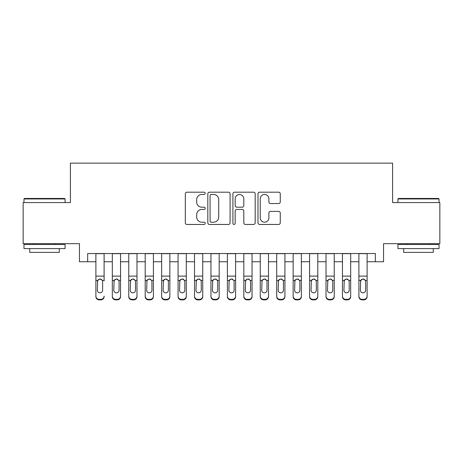<?xml version="1.0" encoding="UTF-8"?>
<svg xmlns="http://www.w3.org/2000/svg" width="463" height="463" viewBox="0 0 463 463"><rect width="100%" height="100%" fill="white"/><g stroke="black" fill="none" stroke-linecap="round" stroke-linejoin="round"><path stroke-width="0.69" d="M205.202 193.32A1.129 1.129 0 0 0 204.073 192.186L186.925 192.186A1.615 1.615 0 0 0 185.316 193.8L185.316 222.842A1.615 1.615 0 0 0 186.925 224.457L204.073 224.457A1.129 1.129 0 0 0 205.202 223.328A1.129 1.129 0 0 0 204.073 222.199L201.851 222.199A5.162 5.162 0 0 1 196.688 217.037L196.688 214.618A5.162 5.162 0 0 1 201.851 209.45L204.073 209.45A1.129 1.129 0 0 0 205.202 208.321A1.129 1.129 0 0 0 204.073 207.192L201.851 207.192A5.162 5.162 0 0 1 196.688 202.03L196.688 199.611A5.162 5.162 0 0 1 201.851 194.448L204.073 194.448A1.129 1.129 0 0 0 205.202 193.32M278.657 203.564A1.615 1.615 0 0 0 280.265 201.949L280.265 193.8A1.615 1.615 0 0 0 278.657 192.186L259.616 192.186A1.615 1.615 0 0 0 258.001 193.8L258.001 222.842A1.615 1.615 0 0 0 259.616 224.457L278.657 224.457A1.615 1.615 0 0 0 280.265 222.842L280.265 213.003A1.615 1.615 0 0 0 278.657 211.388L270.508 211.388A1.615 1.615 0 0 0 268.893 213.003L268.893 217.882A4.317 4.317 0 0 1 264.576 222.199A4.317 4.317 0 0 1 260.258 217.882L260.258 198.76A4.317 4.317 0 0 1 264.576 194.448A4.317 4.317 0 0 1 268.893 198.76L268.893 201.949A1.615 1.615 0 0 0 270.508 203.564L278.657 203.564M87.669 261.745L87.669 253.527L375.331 253.527L375.331 261.745L383.549 261.745L383.549 243.665L439.85 243.665L439.85 202.568L392.589 202.568L392.589 163.121L70.411 163.121L70.411 202.568L23.15 202.568L23.15 243.665L79.451 243.665L79.451 261.745L95.887 261.745M230.088 193.8A1.615 1.615 0 0 0 228.473 192.186L209.438 192.186A1.615 1.615 0 0 0 207.823 193.8L207.823 222.842A1.615 1.615 0 0 0 209.438 224.457L228.473 224.457A1.615 1.615 0 0 0 230.088 222.842L230.088 193.8M234.527 192.186L253.562 192.186A1.615 1.615 0 0 1 255.177 193.8L255.177 222.842A1.615 1.615 0 0 1 253.562 224.457L245.419 224.457A1.615 1.615 0 0 1 243.804 222.842L243.804 211.064A1.615 1.615 0 0 0 242.19 209.45L236.784 209.45A1.615 1.615 0 0 0 235.169 211.064L235.169 223.328A1.129 1.129 0 0 1 234.041 224.457A1.129 1.129 0 0 1 232.912 223.328L232.912 193.8A1.615 1.615 0 0 1 234.527 192.186M104.106 261.745L112.324 261.745M120.542 261.745L128.766 261.745M136.984 261.745L145.203 261.745M153.421 261.745L161.639 261.745M169.857 261.745L178.076 261.745M186.294 261.745L194.512 261.745M202.736 261.745L210.954 261.745M219.173 261.745L227.391 261.745M235.609 261.745L243.827 261.745M252.046 261.745L260.264 261.745M268.488 261.745L276.706 261.745M284.924 261.745L293.143 261.745M301.361 261.745L309.579 261.745M317.797 261.745L326.016 261.745M334.234 261.745L342.458 261.745M350.676 261.745L358.894 261.745M367.113 261.745L375.331 261.745M211.209 194.448A1.129 1.129 0 0 0 210.08 195.577L210.08 221.071A1.129 1.129 0 0 0 211.209 222.199L213.547 222.199A5.162 5.162 0 0 0 218.715 217.037L218.715 199.611A5.162 5.162 0 0 0 213.547 194.448L211.209 194.448M243.804 198.841A4.317 4.317 0 0 0 239.487 194.529A4.317 4.317 0 0 0 235.169 198.841L235.169 205.578A1.615 1.615 0 0 0 236.784 207.192L242.19 207.192A1.615 1.615 0 0 0 243.804 205.578L243.804 198.841M95.887 253.527L95.887 296.106A3.287 3.264 -0 0 0 99.175 299.364L100.818 299.364A3.287 3.264 -0 0 0 104.106 296.106L104.106 296.621A3.287 3.264 180 0 1 100.818 299.879L100.818 299.364M104.106 280.879L104.106 253.527M102.63 290.232L102.63 281.573L102.63 290.232A2.628 2.61 180 0 1 99.996 292.842A2.628 2.61 180 0 0 102.63 290.232M97.369 290.747L97.369 290.232A2.628 2.61 180 0 0 99.996 292.842M98.625 279.322L97.369 281.371M101.368 279.322L99.996 278.934L102.335 280.364L102.63 281.573M99.175 299.364L99.175 299.879L100.818 299.879M99.175 299.879A3.287 3.264 180 0 1 95.887 296.621L95.887 296.106M95.887 280.364L97.658 280.364L97.369 290.232M97.658 280.364L99.996 278.934M24.464 198.459L64.571 198.459L65.069 198.951L23.972 198.951L24.464 198.459M44.517 248.596L23.972 248.596L23.972 244.487L65.069 244.487L65.069 248.596L44.517 248.596M59.316 248.596L59.316 252.376L29.725 252.376L29.725 248.596M398.429 198.459L438.536 198.459L439.028 198.951L397.931 198.951L398.429 198.459M418.483 248.596L397.931 248.596L397.931 244.487L439.028 244.487L439.028 248.596L418.483 248.596M433.275 248.596L433.275 252.376L403.684 252.376L403.684 248.596M112.324 280.879L112.324 296.106A3.287 3.264 0 0 0 115.611 299.364L117.255 299.364A3.287 3.264 0 0 0 120.542 296.106L120.542 296.621A3.287 3.264 180 0 1 117.255 299.879L117.255 299.364M119.066 290.232L119.066 281.573L119.066 290.232A2.628 2.61 180 0 1 116.433 292.842A2.628 2.61 180 0 0 119.066 290.232M113.805 290.747L113.805 290.232A2.628 2.61 180 0 0 116.433 292.842M115.061 279.322L113.805 281.371M117.805 279.322L116.433 278.934L118.771 280.364L119.066 281.573M128.766 280.879L128.766 296.106A3.287 3.264 0 0 0 132.053 299.364L133.697 299.364A3.287 3.264 0 0 0 136.984 296.106L136.984 296.621A3.287 3.264 180 0 1 133.697 299.879L133.697 299.364M135.503 290.232L135.503 281.573L135.503 290.232A2.628 2.61 180 0 1 132.875 292.842A2.628 2.61 180 0 0 135.503 290.232M130.242 290.747L130.242 290.232A2.628 2.61 180 0 0 132.875 292.842M131.498 279.322L130.242 281.371M134.247 279.322L132.875 278.934L135.213 280.364L135.503 281.573M145.203 280.879L145.203 296.106A3.287 3.264 0 0 0 148.49 299.364L150.134 299.364A3.287 3.264 0 0 0 153.421 296.106L153.421 296.621A3.287 3.264 180 0 1 150.134 299.879L150.134 299.364M151.939 290.232L151.939 281.573L151.939 290.232A2.628 2.61 180 0 1 149.312 292.842A2.628 2.61 180 0 0 151.939 290.232M146.678 290.747L146.678 290.232A2.628 2.61 180 0 0 149.312 292.842M147.94 279.322L146.678 281.371M150.683 279.322L149.312 278.934L151.65 280.364L151.939 281.573M161.639 280.879L161.639 296.106A3.287 3.264 0 0 0 164.926 299.364L166.57 299.364A3.287 3.264 0 0 0 169.857 296.106L169.857 296.621A3.287 3.264 180 0 1 166.57 299.879L166.57 299.364M168.376 290.232L168.376 281.573L168.376 290.232A2.628 2.61 180 0 1 165.748 292.842A2.628 2.61 180 0 0 168.376 290.232M163.121 290.747L163.121 290.232A2.628 2.61 180 0 0 165.748 292.842M164.377 279.322L163.121 281.371M167.12 279.322L165.748 278.934L168.086 280.364L168.376 281.573M120.542 253.527L120.542 296.621M112.324 253.527L112.324 296.621A3.287 3.264 180 0 0 115.611 299.879L117.255 299.879M112.324 280.364L114.095 280.364L113.805 290.232M114.095 280.364L116.433 278.934M136.984 253.527L136.984 296.621M128.766 253.527L128.766 296.621A3.287 3.264 180 0 0 132.053 299.879L133.697 299.879M128.766 280.364L130.531 280.364L130.242 290.232M130.531 280.364L132.875 278.934M153.421 253.527L153.421 296.621M145.203 253.527L145.203 296.621A3.287 3.264 180 0 0 148.49 299.879L150.134 299.879M145.203 280.364L146.974 280.364L146.678 290.232M146.974 280.364L149.312 278.934M169.857 253.527L169.857 296.621M161.639 253.527L161.639 296.621A3.287 3.264 180 0 0 164.926 299.879L166.57 299.879M161.639 280.364L163.41 280.364L163.121 290.232M163.41 280.364L165.748 278.934M178.076 280.879L178.076 296.106A3.287 3.264 0 0 0 181.363 299.364L183.007 299.364A3.287 3.264 0 0 0 186.294 296.106L186.294 296.621A3.287 3.264 180 0 1 183.007 299.879L183.007 299.364M184.818 290.232L184.818 281.573L184.818 290.232A2.628 2.61 180 0 1 182.185 292.842A2.628 2.61 180 0 0 184.818 290.232M179.557 290.747L179.557 290.232A2.628 2.61 180 0 0 182.185 292.842M180.813 279.322L179.557 281.371M183.556 279.322L182.185 278.934L184.523 280.364L184.818 281.573M186.294 253.527L186.294 296.621M178.076 253.527L178.076 296.621A3.287 3.264 180 0 0 181.363 299.879L183.007 299.879M178.076 280.364L179.847 280.364L179.557 290.232M179.847 280.364L182.185 278.934M194.512 280.879L194.512 296.106A3.287 3.264 0 0 0 197.805 299.364L199.449 299.364A3.287 3.264 0 0 0 202.736 296.106L202.736 296.621A3.287 3.264 180 0 1 199.449 299.879L199.449 299.364M201.255 290.232L201.255 281.573L201.255 290.232A2.628 2.61 180 0 1 198.627 292.842A2.628 2.61 180 0 0 201.255 290.232M195.994 290.747L195.994 290.232A2.628 2.61 180 0 0 198.627 292.842M197.25 279.322L195.994 281.371M199.999 279.322L198.627 278.934L200.965 280.364L201.255 281.573M202.736 253.527L202.736 296.621M194.512 253.527L194.512 296.621A3.287 3.264 180 0 0 197.805 299.879L199.449 299.879M194.512 280.364L196.283 280.364L195.994 290.232M196.283 280.364L198.627 278.934M210.954 280.879L210.954 296.106A3.287 3.264 0 0 0 214.242 299.364L215.885 299.364A3.287 3.264 0 0 0 219.173 296.106L219.173 296.621A3.287 3.264 180 0 1 215.885 299.879L215.885 299.364M217.691 290.232L217.691 281.573L217.691 290.232A2.628 2.61 180 0 1 215.064 292.842A2.628 2.61 180 0 0 217.691 290.232M212.43 290.747L212.43 290.232A2.628 2.61 180 0 0 215.064 292.842M213.692 279.322L212.43 281.371M216.435 279.322L215.064 278.934L217.402 280.364L217.691 281.573M219.173 253.527L219.173 296.621M210.954 253.527L210.954 296.621A3.287 3.264 180 0 0 214.242 299.879L215.885 299.879M210.954 280.364L212.725 280.364L212.43 290.232M212.725 280.364L215.064 278.934M227.391 280.879L227.391 296.106A3.287 3.264 0 0 0 230.678 299.364L232.322 299.364A3.287 3.264 0 0 0 235.609 296.106L235.609 296.621A3.287 3.264 180 0 1 232.322 299.879L232.322 299.364M234.128 290.232L234.128 281.573L234.128 290.232A2.628 2.61 180 0 1 231.5 292.842A2.628 2.61 180 0 0 234.128 290.232M228.872 290.747L228.872 290.232A2.628 2.61 180 0 0 231.5 292.842M230.128 279.322L228.872 281.371M232.872 279.322L231.5 278.934L233.838 280.364L234.128 281.573M235.609 253.527L235.609 296.621M227.391 253.527L227.391 296.621A3.287 3.264 180 0 0 230.678 299.879L232.322 299.879M227.391 280.364L229.162 280.364L228.872 290.232M229.162 280.364L231.5 278.934M243.827 280.879L243.827 296.106A3.287 3.264 0 0 0 247.115 299.364L248.758 299.364A3.287 3.264 0 0 0 252.046 296.106L252.046 296.621A3.287 3.264 180 0 1 248.758 299.879L248.758 299.364M250.57 290.232L250.57 281.573L250.57 290.232A2.628 2.61 180 0 1 247.936 292.842A2.628 2.61 180 0 0 250.57 290.232M245.309 290.747L245.309 290.232A2.628 2.61 180 0 0 247.936 292.842M246.565 279.322L245.309 281.371M249.308 279.322L247.936 278.934L250.275 280.364L250.57 281.573M252.046 253.527L252.046 296.621M243.827 253.527L243.827 296.621A3.287 3.264 180 0 0 247.115 299.879L248.758 299.879M243.827 280.364L245.598 280.364L245.309 290.232M245.598 280.364L247.936 278.934M260.264 280.879L260.264 296.106A3.287 3.264 0 0 0 263.551 299.364L265.195 299.364A3.287 3.264 0 0 0 268.488 296.106L268.488 296.621A3.287 3.264 180 0 1 265.195 299.879L265.195 299.364M267.006 290.232L267.006 281.573L267.006 290.232A2.628 2.61 180 0 1 264.373 292.842A2.628 2.61 180 0 0 267.006 290.232M261.745 290.747L261.745 290.232A2.628 2.61 180 0 0 264.373 292.842M263.001 279.322L261.745 281.371M265.75 279.322L264.373 278.934L266.717 280.364L267.006 281.573M268.488 253.527L268.488 296.621M260.264 253.527L260.264 296.621A3.287 3.264 180 0 0 263.551 299.879L265.195 299.879M260.264 280.364L262.035 280.364L261.745 290.232M262.035 280.364L264.373 278.934M276.706 280.879L276.706 296.106A3.287 3.264 0 0 0 279.993 299.364L281.637 299.364A3.287 3.264 0 0 0 284.924 296.106L284.924 296.621A3.287 3.264 180 0 1 281.637 299.879L281.637 299.364M283.443 290.232L283.443 281.573L283.443 290.232A2.628 2.61 180 0 1 280.815 292.842A2.628 2.61 180 0 0 283.443 290.232M278.182 290.747L278.182 290.232A2.628 2.61 180 0 0 280.815 292.842M279.444 279.322L278.182 281.371M282.187 279.322L280.815 278.934L283.153 280.364L283.443 281.573M284.924 253.527L284.924 296.621M276.706 253.527L276.706 296.621A3.287 3.264 180 0 0 279.993 299.879L281.637 299.879M276.706 280.364L278.477 280.364L278.182 290.232M278.477 280.364L280.815 278.934M293.143 280.879L293.143 296.106A3.287 3.264 0 0 0 296.43 299.364L298.074 299.364A3.287 3.264 0 0 0 301.361 296.106L301.361 296.621A3.287 3.264 180 0 1 298.074 299.879L298.074 299.364M299.879 290.232L299.879 281.573L299.879 290.232A2.628 2.61 180 0 1 297.252 292.842A2.628 2.61 180 0 0 299.879 290.232M294.624 290.747L294.624 290.232A2.628 2.61 180 0 0 297.252 292.842M295.88 279.322L294.624 281.371M298.623 279.322L297.252 278.934L299.59 280.364L299.879 281.573M301.361 253.527L301.361 296.621M293.143 253.527L293.143 296.621A3.287 3.264 180 0 0 296.43 299.879L298.074 299.879M293.143 280.364L294.914 280.364L294.624 290.232M294.914 280.364L297.252 278.934M309.579 280.879L309.579 296.106A3.287 3.264 0 0 0 312.866 299.364L314.51 299.364A3.287 3.264 0 0 0 317.797 296.106L317.797 296.621A3.287 3.264 180 0 1 314.51 299.879L314.51 299.364M316.322 290.232L316.322 281.573L316.322 290.232A2.628 2.61 180 0 1 313.688 292.842A2.628 2.61 180 0 0 316.322 290.232M311.061 290.747L311.061 290.232A2.628 2.61 180 0 0 313.688 292.842M312.317 279.322L311.061 281.371M315.06 279.322L313.688 278.934L316.026 280.364L316.322 281.573M317.797 253.527L317.797 296.621M309.579 253.527L309.579 296.621A3.287 3.264 180 0 0 312.866 299.879L314.51 299.879M309.579 280.364L311.35 280.364L311.061 290.232M311.35 280.364L313.688 278.934M326.016 280.879L326.016 296.106A3.287 3.264 0 0 0 329.303 299.364L330.947 299.364A3.287 3.264 0 0 0 334.234 296.106L334.234 296.621A3.287 3.264 180 0 1 330.947 299.879L330.947 299.364M332.758 290.232L332.758 281.573L332.758 290.232A2.628 2.61 180 0 1 330.125 292.842A2.628 2.61 180 0 0 332.758 290.232M327.497 290.747L327.497 290.232A2.628 2.61 180 0 0 330.125 292.842M328.753 279.322L327.497 281.371M331.502 279.322L330.125 278.934L332.469 280.364L332.758 281.573M334.234 253.527L334.234 296.621M326.016 253.527L326.016 296.621A3.287 3.264 180 0 0 329.303 299.879L330.947 299.879M326.016 280.364L327.787 280.364L327.497 290.232M327.787 280.364L330.125 278.934M342.458 280.879L342.458 296.106A3.287 3.264 0 0 0 345.745 299.364L347.389 299.364A3.287 3.264 0 0 0 350.676 296.106L350.676 296.621A3.287 3.264 180 0 1 347.389 299.879L347.389 299.364M349.195 290.232L349.195 281.573L349.195 290.232A2.628 2.61 180 0 1 346.567 292.842A2.628 2.61 180 0 0 349.195 290.232M343.934 290.747L343.934 290.232A2.628 2.61 180 0 0 346.567 292.842M345.195 279.322L343.934 281.371M347.939 279.322L346.567 278.934L348.905 280.364L349.195 281.573M350.676 253.527L350.676 296.621M342.458 253.527L342.458 296.621A3.287 3.264 180 0 0 345.745 299.879L347.389 299.879M342.458 280.364L344.229 280.364L343.934 290.232M344.229 280.364L346.567 278.934M358.894 280.879L358.894 296.106A3.287 3.264 0 0 0 362.182 299.364L363.825 299.364A3.287 3.264 0 0 0 367.113 296.106L367.113 296.621A3.287 3.264 180 0 1 363.825 299.879L363.825 299.364M365.631 290.232L365.631 281.573L365.631 290.232A2.628 2.61 180 0 1 363.004 292.842A2.628 2.61 180 0 0 365.631 290.232M360.37 290.747L360.37 290.232A2.628 2.61 180 0 0 363.004 292.842M361.632 279.322L360.37 281.371M364.375 279.322L363.004 278.934L365.342 280.364L365.631 281.573M367.113 253.527L367.113 296.621M358.894 253.527L358.894 296.621A3.287 3.264 180 0 0 362.182 299.879L363.825 299.879M358.894 280.364L360.665 280.364L360.37 290.232M360.665 280.364L363.004 278.934M102.335 280.364L104.106 280.364M95.887 276.116L104.106 276.116M95.887 253.643L104.106 253.643M118.771 280.364L120.542 280.364M112.324 276.116L120.542 276.116M112.324 253.643L120.542 253.643M115.611 299.364L115.611 299.879M135.213 280.364L136.984 280.364M128.766 276.116L136.984 276.116M128.766 253.643L136.984 253.643M132.053 299.364L132.053 299.879M151.65 280.364L153.421 280.364M145.203 276.116L153.421 276.116M145.203 253.643L153.421 253.643M148.49 299.364L148.49 299.879M168.086 280.364L169.857 280.364M161.639 276.116L169.857 276.116M161.639 253.643L169.857 253.643M164.926 299.364L164.926 299.879M184.523 280.364L186.294 280.364M178.076 276.116L186.294 276.116M178.076 253.643L186.294 253.643M181.363 299.364L181.363 299.879M200.965 280.364L202.736 280.364M194.512 276.116L202.736 276.116M194.512 253.643L202.736 253.643M197.805 299.364L197.805 299.879M217.402 280.364L219.173 280.364M210.954 276.116L219.173 276.116M210.954 253.643L219.173 253.643M214.242 299.364L214.242 299.879M233.838 280.364L235.609 280.364M227.391 276.116L235.609 276.116M227.391 253.643L235.609 253.643M230.678 299.364L230.678 299.879M250.275 280.364L252.046 280.364M243.827 276.116L252.046 276.116M243.827 253.643L252.046 253.643M247.115 299.364L247.115 299.879M266.717 280.364L268.488 280.364M260.264 276.116L268.488 276.116M260.264 253.643L268.488 253.643M263.551 299.364L263.551 299.879M283.153 280.364L284.924 280.364M276.706 276.116L284.924 276.116M276.706 253.643L284.924 253.643M279.993 299.364L279.993 299.879M299.59 280.364L301.361 280.364M293.143 276.116L301.361 276.116M293.143 253.643L301.361 253.643M296.43 299.364L296.43 299.879M316.026 280.364L317.797 280.364M309.579 276.116L317.797 276.116M309.579 253.643L317.797 253.643M312.866 299.364L312.866 299.879M332.469 280.364L334.234 280.364M326.016 276.116L334.234 276.116M326.016 253.643L334.234 253.643M329.303 299.364L329.303 299.879M348.905 280.364L350.676 280.364M342.458 276.116L350.676 276.116M342.458 253.643L350.676 253.643M345.745 299.364L345.745 299.879M365.342 280.364L367.113 280.364M358.894 276.116L367.113 276.116M358.894 253.643L367.113 253.643M362.182 299.364L362.182 299.879M23.972 202.568L23.972 198.951M33.342 244.487L33.342 243.665M55.699 244.487L55.699 243.665M65.069 202.568L65.069 198.951M397.931 202.568L397.931 198.951M407.301 244.487L407.301 243.665M429.658 244.487L429.658 243.665M439.028 202.568L439.028 198.951"/></g></svg>
